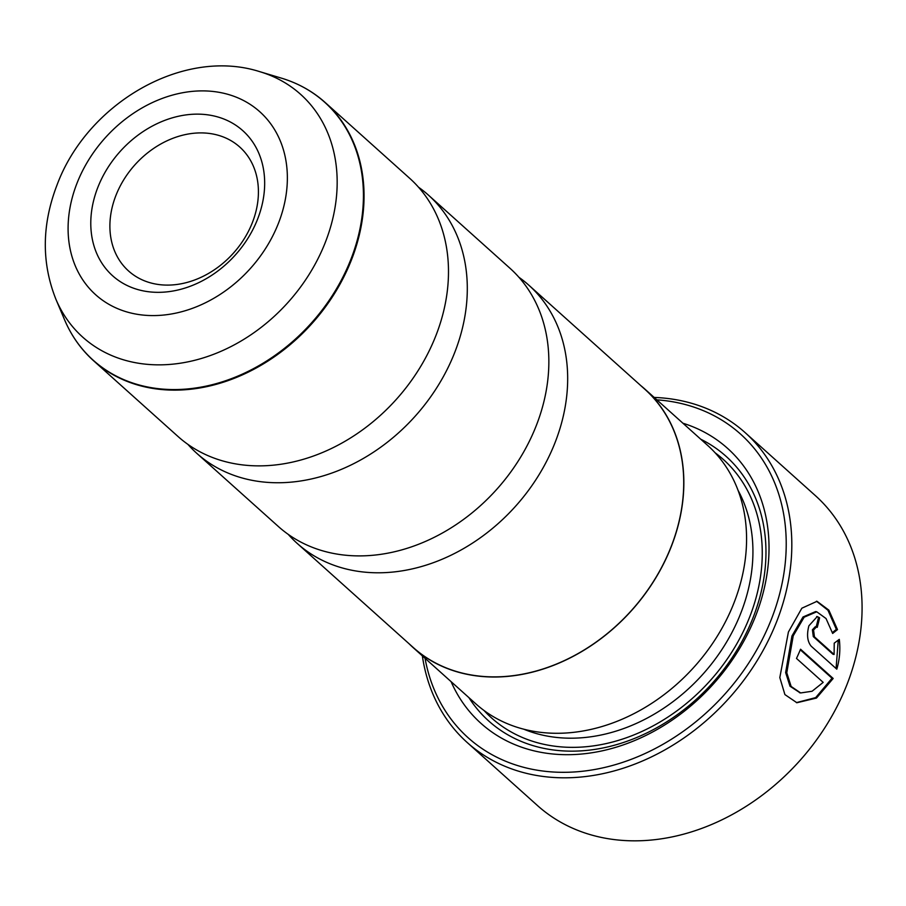 <?xml version="1.0" encoding="UTF-8"?>
<svg xmlns="http://www.w3.org/2000/svg" width="906" height="906" viewBox="0 0 906 906"><rect width="100%" height="100%" fill="white"/><g stroke="black" fill="none" stroke-linecap="round" stroke-linejoin="round"><path stroke-width="1.36" d="M418.515 187.214A173.442 137.791 131.9 0 1 428.413 195.107A173.442 137.791 131.9 0 1 454.835 352.196A173.442 137.791 131.9 0 1 196.783 453.328A173.442 137.791 131.9 0 1 187.859 444.336M518.889 277.247A173.442 137.791 131.9 0 1 528.776 285.141A173.442 137.791 131.9 0 1 555.208 442.23A173.442 137.791 131.9 0 1 297.145 543.362A173.442 137.791 131.9 0 1 288.233 534.37M428.413 195.107L509.965 268.255A173.442 137.791 131.9 0 1 536.386 425.344A173.442 137.791 131.9 0 1 278.335 526.477L196.783 453.328M305.481 88.403A173.442 137.791 131.9 0 1 325.152 102.48L409.591 178.222A173.442 137.791 131.9 0 1 436.024 335.311A173.442 137.791 131.9 0 1 177.961 436.443L93.522 360.701A173.442 137.791 131.9 0 1 77.406 342.661M257.666 218.958A97.474 77.44 -48.1 0 0 211.925 115.538A97.474 77.44 -48.1 0 0 97.791 187.508A97.474 77.44 -48.1 0 0 143.533 290.939A97.474 77.44 -48.1 0 0 257.666 218.958M252.434 222.434A83.25 66.138 -48.1 0 0 239.75 147.032A83.25 66.138 -48.1 0 0 115.877 195.571A83.25 66.138 -48.1 0 0 128.561 270.973A83.25 66.138 -48.1 0 0 252.434 222.434M816.476 601.21L827.959 610.259L836.363 629.387L832.41 632.535M800.315 649.806L832.025 678.243L833.169 678.469L800.553 649.217A208.131 165.345 131.9 0 1 796.487 658.436L823.18 682.377L812.07 691.255L800.666 692.943L791.142 686.454L786.782 672.773L793.226 635.819L804.143 617.201L816.759 611.799L815.615 611.573L803.01 616.975L791.946 635.967L785.638 672.558L789.998 686.216L800.066 692.807M816.759 611.799L826.046 618.549L832.648 633.453L837.495 629.602L828.843 610.123L817.019 601.312L801.844 608.209L788.413 632.003L779.817 677.575L784.902 694.585L796.895 702.739L816.465 698.062L833.169 678.469M832.025 678.243L815.672 697.62L796.374 702.626M816.442 626.941L815.309 626.726L812.41 629.783L813.294 636.601L832.976 654.257L834.109 654.472L814.437 636.827L813.554 630.01L816.442 626.952L817.235 627.36A208.131 165.345 -48.1 0 0 819.602 617.813L817.257 616.567L808.877 625.82C806.578 634.755 807.359 641.561 811.21 646.216L836.804 669.172C839.669 659.398 840.496 649.466 839.296 639.353L834.222 643.158L834.109 654.472M467.19 742.501L537.451 805.525A208.131 165.345 -48.1 0 0 847.121 684.155A208.131 165.345 -48.1 0 0 815.411 495.661L745.151 432.638A208.131 165.345 131.9 0 1 776.861 621.131A208.131 165.345 131.9 0 1 467.19 742.501A208.131 165.345 131.9 0 1 422.355 655.853M425.039 658.266A203.975 162.038 -48.1 0 0 583.215 771.176A203.975 162.038 -48.1 0 0 771.561 618.775A203.975 162.038 -48.1 0 0 656.861 399.84M640.723 385.56A173.578 137.905 131.9 0 1 644.925 389.138L707.654 445.412A173.578 137.905 131.9 0 1 734.098 602.626A173.578 137.905 131.9 0 1 475.831 703.837L413.102 647.563A173.578 137.905 131.9 0 1 409.093 643.781M682.909 423.215A184.688 146.715 131.9 0 1 755.751 615.661A184.688 146.715 131.9 0 1 602.003 750.881A184.688 146.715 131.9 0 1 451.086 681.64M700.723 439.195A177.746 141.211 131.9 0 1 753.192 617.36A177.746 141.211 131.9 0 1 615.65 744.891A177.746 141.211 131.9 0 1 468.9 697.62M644.925 389.138A173.578 137.905 131.9 0 1 671.369 546.352A173.578 137.905 131.9 0 1 413.102 647.563M528.776 285.141L644.834 389.24A173.442 137.791 131.9 0 1 671.255 546.329A173.442 137.791 131.9 0 1 413.204 647.462L297.145 543.362M654.166 397.428A208.131 165.345 131.9 0 1 745.151 432.638M838.265 640.146L836.181 667.201M816.691 616.499L819.602 617.813M818.458 617.586A208.131 165.345 131.9 0 1 816.159 626.895M836.363 629.387L837.495 629.602M281.313 78.109C297.972 83.137 312.593 91.257 325.152 102.48A173.442 137.791 131.9 0 1 351.585 259.569A173.442 137.791 131.9 0 1 93.522 360.701C81.008 349.422 71.348 335.775 64.553 319.75A173.306 137.678 -48.1 0 0 205.956 386.149A173.306 137.678 -48.1 0 0 350.973 259.105A173.306 137.678 -48.1 0 0 281.313 78.109L259.875 71.699A163.125 129.592 131.9 0 1 325.447 242.061A163.125 129.592 131.9 0 1 188.946 361.641A163.125 129.592 131.9 0 1 55.855 299.139L64.553 319.75M76.931 183.408A122.91 97.644 -48.1 0 0 134.609 313.827A122.91 97.644 -48.1 0 0 278.527 223.057A122.91 97.644 -48.1 0 0 220.849 92.65A122.91 97.644 -48.1 0 0 76.931 183.408M738.05 490.327A166.647 132.389 131.9 0 1 740.961 612.762A166.647 132.389 131.9 0 1 523.781 729.194M715.151 452.819A173.578 137.905 131.9 0 1 749.783 616.692A173.578 137.905 131.9 0 1 484.019 710.497M813.294 636.601L814.437 636.827M55.855 299.139C41.438 262.717 41.801 224.722 56.965 185.175C86.953 103.714 182.933 47.021 259.875 71.699M799.522 692.716L800.383 692.886"/></g></svg>
